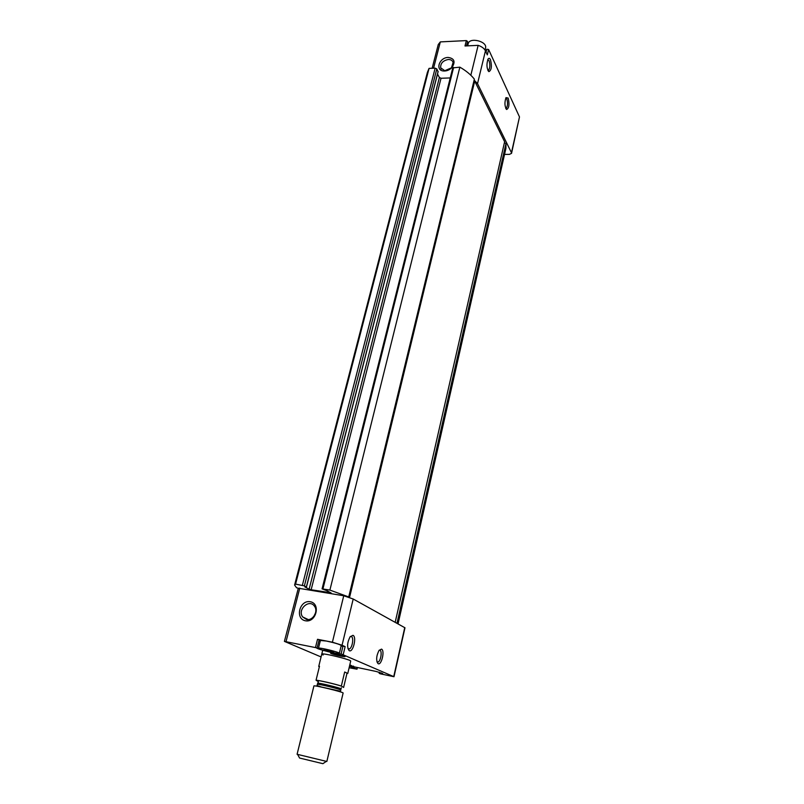 <?xml version="1.0" encoding="UTF-8"?>
<svg xmlns="http://www.w3.org/2000/svg" width="804" height="804" viewBox="0 0 804 804"><rect width="100%" height="100%" fill="white"/><g stroke="black" fill="none" stroke-linecap="round" stroke-linejoin="round"><path stroke-width="1.21" d="M333.459 652.024L332.152 651.2M329.74 650.526L328.444 651.17L327.68 650.044M325.409 649.602L324.012 649.722M324.092 649.843L333.74 651.763L324.092 649.843M466.441 45.918L467.596 41.456L466.35 40.592L440.331 41.898L438.26 44.532L432.14 68.26M466.632 45.315L466.812 45.898M485.435 50.823L486.782 49.235L488.611 49.506L519.484 116.932L511.455 152.7L477.526 83.636L474.139 80.129M504.55 154.408L509.424 154.378L511.545 153.343L519.484 116.932M349.127 667.752L357.016 669.189L349.499 666.164M323.138 655.009L321.761 654.124C321.339 652.436 351.83 659.813 350.695 661.129L347.77 673.45L344.675 672.013L347.77 673.45M330.735 653.381L330.565 652.828L344.574 656.215C347.911 657.772 334.223 654.969 330.735 653.381M353.549 666.124L353.418 666.677L349.83 664.787M353.418 666.677L376.332 671.501L382.714 673.531L379.176 673.29L380.232 673.802L393.99 676.727L341.097 653.913C339.258 654.788 315.671 648.908 316.555 647.793L284.405 641.381L321.067 656.938M508.178 98.058L506.007 97.626C504.399 102.54 504.621 106.5 506.671 109.505C509.093 108.048 509.595 104.229 508.178 98.058M490.47 59.667C489.666 58.079 488.842 57.908 488.008 59.154C486.36 64.36 486.661 68.531 488.912 71.646C491.515 70.219 492.038 66.23 490.47 59.667M466.35 40.592L465.003 45.979L478.139 45.356C481.777 46.582 484.209 48.411 485.445 50.833L487.314 54.883L488.611 49.506M448.14 57.436C454.401 58.38 455.667 61.747 451.948 67.536C449.617 69.928 446.923 71.084 443.888 71.013C434.874 70.792 439.095 57.486 448.14 57.436M440.331 41.898L433.567 68.199M478.139 45.356L470.832 75.254M381.508 649.119L379.106 650.325C376.322 655.773 375.94 660.184 377.96 663.561C381.327 666.204 385.156 650.516 381.508 649.119M352.986 635.321L350.122 636.768C347.207 642.476 346.866 647.059 349.077 650.536C352.856 653.481 357.076 636.919 352.986 635.321M393.99 676.727L404.975 627.793L353.197 599.01L342.052 645.22L345.127 646.627L342.966 646.135L341.097 653.913M353.197 599.01L343.74 595.764L332.404 642.205L342.052 645.22M487.927 70.481L488.42 70.42C490.058 68.189 490.279 64.963 489.083 60.732L487.737 59.687M347.941 648.647L349.368 648.928C352.363 647.934 354.011 637.461 351.338 636.527L350.303 636.537M343.74 595.764L298.314 588.216L284.405 641.381M317.178 647.562L319.158 639.803L317.52 639.301L332.404 642.205M299.802 588.066L286.113 641.26M305.43 620.788C316.183 622.899 321.017 603.533 310.254 601.734C299.631 599.704 294.706 618.829 305.43 620.788M298.314 588.216L296.586 587.784L294.596 585.061L295.57 584.116L429.055 68.38L427.396 72.37L294.596 585.061M437.517 74.028L439.386 77.506L309.138 589.181L304.847 586.92L306.465 587.02L304.384 585.895L295.57 584.116M438.029 71.717L436.813 68.913L435.155 68.139L429.055 68.38M439.386 77.506L441.024 78.269L311.138 589.764L309.138 589.181M330.585 592.709L311.138 589.764M450.24 77.938L441.024 78.269M330.474 593.151L331.208 593.04L327.057 590.789L322.072 588.86L329.891 590.086L459.858 67.154L452.763 67.898L322.072 588.86M459.858 67.154C466.008 70.702 470.853 74.702 474.37 79.144L348.725 596.93L329.891 590.086M473.968 80.822L474.712 81.103L349.539 597.483M348.725 596.93L347.629 596.859M474.712 81.103L504.621 141.755L395.186 622.276M504.369 142.841L506.007 143.393L396.995 623.281M398.06 623.874L505.917 148.368L506.007 143.393M511.545 153.343L511.455 152.7M315.57 612.819L313.861 616.356M306.565 619.472C312.756 620.989 318.505 611.563 314.575 606.377C309.55 598.337 296.967 609.482 302.656 616.929L306.565 619.472M448.29 59.496C450.813 59.476 452.421 60.461 453.114 62.431L451.436 67.837L444.783 70.712L440.672 67.807C440.411 63.345 442.944 60.571 448.29 59.496M505.766 108.389L506.158 108.329C507.716 106.168 507.947 103.083 506.852 99.073L505.746 98.138M376.955 661.863L378.071 662.034C380.764 661.159 382.362 651.089 379.95 650.255L379.176 650.225M318.977 640.507L320.233 641.079M341.097 646.145L342.966 646.135M318.454 648.255L320.384 640.486L326.384 641.039C334.886 642.868 339.841 644.376 341.238 645.542L339.358 653.33C339.62 654.356 323.56 650.788 319.469 648.928L318.454 648.255C318.183 646.989 340.182 652.325 339.358 653.33M467.667 45.858L468.189 43.717C469.405 36.873 487.596 41.366 485.526 47.999L485.023 50.069M349.79 664.968L352.353 666.134L349.539 665.993M317.942 681.41L316.052 680.214C319.077 680.284 334.786 683.902 341.328 686.033L343.609 687.45L346.906 673.591M316.052 680.214L319.479 666.275L318.736 666.426L319.329 666.888M341.328 686.033L344.675 672.013M297.601 754.423L299.58 758.041L322.906 763.679L326.323 761.368M297.088 754.273L326.846 761.468L343.117 693.038C344.132 692.224 313.369 684.777 313.912 685.973L297.088 754.273M485.445 50.833L477.526 83.636M345.127 646.627L343.258 654.406M404.754 627.582L393.739 676.566M357.076 667.581L356.735 669.008M381.207 672.878L381.066 673.491M317.52 639.301L315.58 647.109M435.155 68.139L302.354 585.302M436.813 68.913L304.384 585.895M438.12 71.365L306.384 586.95M453.637 67.405L322.947 588.88M486.068 52.19L486.782 49.235M317.389 684.415L316.997 685.541L321.66 687.068L340.564 691.239L340.735 690.063C341.539 689.38 316.977 683.43 317.389 684.415L317.67 683.279C317.258 682.284 341.821 688.234 341.007 688.927L341.388 687.812M316.354 680.395C318.314 680.144 335.73 684.154 341.599 686.204M487.917 70.44L488.42 70.42M347.951 648.657L349.368 648.928M357.378 667.642L357.016 669.189M379.418 672.244L379.176 673.29M438.15 71.556L306.465 587.02M348.172 648.838L349.077 650.536M488.028 70.682L488.912 71.646M308.213 619.562L302.656 616.929M451.436 67.837L451.948 67.536M444.783 70.712L443.888 71.013M440.672 67.807L441.356 69.104M505.897 108.64L506.671 109.505M376.935 661.803L378.071 662.034M377.076 661.953L377.96 663.561M319.158 639.803L317.218 647.602M466.491 45.908L467.596 41.456M353.499 666.094L353.358 666.687M317.67 683.279L318.414 681.842M318.736 666.426L322.716 650.265M340.735 690.063L341.007 688.927"/></g></svg>

